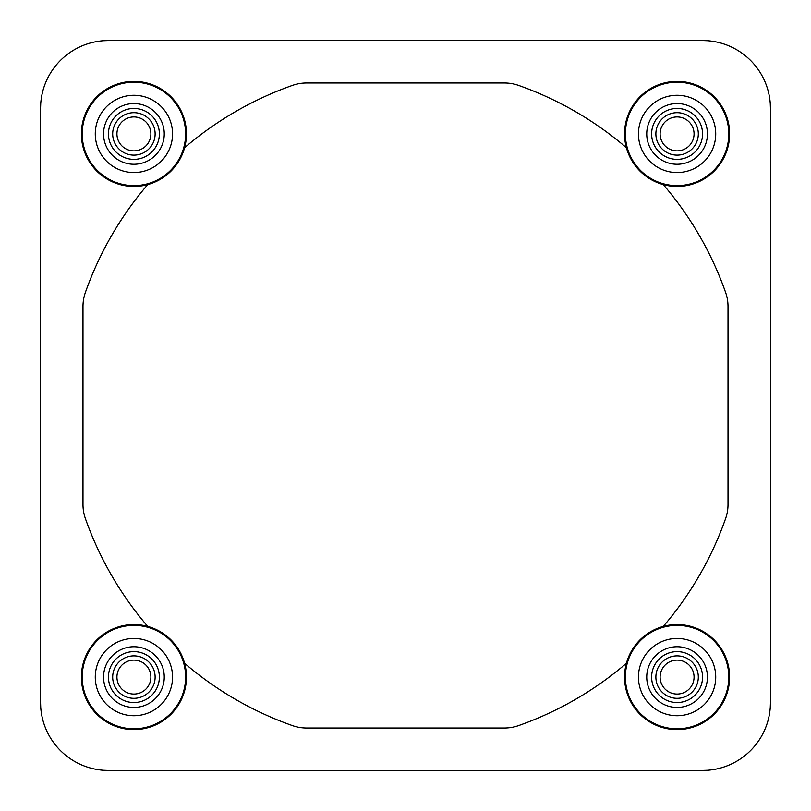 <?xml version="1.0" encoding="UTF-8"?>
<svg xmlns="http://www.w3.org/2000/svg" width="811" height="811" viewBox="0 0 811 811"><rect width="100%" height="100%" fill="white"/><g stroke="black" fill="none" stroke-linecap="round" stroke-linejoin="round"><path stroke-width="1.22" d="M81.384 133.906A52.533 52.533 0 0 0 133.906 186.439A52.533 52.533 0 0 0 186.439 133.906A52.533 52.533 0 0 0 133.906 81.384A52.533 52.533 0 0 0 81.384 133.906M81.384 677.094A52.533 52.533 0 0 0 133.906 729.616A52.533 52.533 0 0 0 186.439 677.094A52.533 52.533 0 0 0 133.906 624.561A52.533 52.533 0 0 0 81.384 677.094M624.561 677.094A52.533 52.533 0 0 0 677.094 729.616A52.533 52.533 0 0 0 729.616 677.094A52.533 52.533 0 0 0 677.094 624.561A52.533 52.533 0 0 0 624.561 677.094M624.561 133.906A52.533 52.533 0 0 0 677.094 186.439A52.533 52.533 0 0 0 729.616 133.906A52.533 52.533 0 0 0 677.094 81.384A52.533 52.533 0 0 0 624.561 133.906M116.936 133.906A16.97 16.97 0 0 0 133.906 150.887A16.97 16.97 0 0 0 150.887 133.906A16.97 16.97 0 0 0 133.906 116.936A16.97 16.97 0 0 0 116.936 133.906M660.113 133.906A16.97 16.97 0 0 0 677.094 150.887A16.97 16.97 0 0 0 694.064 133.906A16.97 16.97 0 0 0 677.094 116.936A16.97 16.97 0 0 0 660.113 133.906M660.113 677.094A16.97 16.97 0 0 0 677.094 694.064A16.97 16.97 0 0 0 694.064 677.094A16.97 16.97 0 0 0 677.094 660.113A16.97 16.97 0 0 0 660.113 677.094M116.936 677.094A16.97 16.97 0 0 0 133.906 694.064A16.97 16.97 0 0 0 150.887 677.094A16.97 16.97 0 0 0 133.906 660.113A16.97 16.97 0 0 0 116.936 677.094M40.55 109.009L40.55 108.451A67.901 67.901 0 0 0 40.55 108.927M159.372 133.906A25.465 25.465 0 0 0 133.906 108.451A25.465 25.465 0 0 0 108.451 133.906A25.465 25.465 0 0 0 133.906 159.372A25.465 25.465 0 0 0 159.372 133.906M112.688 133.906A21.218 21.218 0 0 1 133.906 112.688A21.218 21.218 0 0 1 155.124 133.906A21.218 21.218 0 0 1 133.906 155.124A21.218 21.218 0 0 1 112.688 133.906M109.009 770.45L108.451 770.45A67.901 67.901 0 0 0 108.927 770.45M133.906 651.628A25.465 25.465 0 0 0 108.451 677.094A25.465 25.465 0 0 0 133.906 702.549A25.465 25.465 0 0 0 159.372 677.094A25.465 25.465 0 0 0 133.906 651.628M133.906 698.312A21.218 21.218 0 0 1 112.688 677.094A21.218 21.218 0 0 1 133.906 655.876A21.218 21.218 0 0 1 155.124 677.094A21.218 21.218 0 0 1 133.906 698.312M651.628 677.094A25.465 25.465 0 0 0 677.094 702.549A25.465 25.465 0 0 0 702.549 677.094A25.465 25.465 0 0 0 677.094 651.628A25.465 25.465 0 0 0 651.628 677.094M698.312 677.094A21.218 21.218 0 0 1 677.094 698.312A21.218 21.218 0 0 1 655.876 677.094A21.218 21.218 0 0 1 677.094 655.876A21.218 21.218 0 0 1 698.312 677.094M677.094 159.372A25.465 25.465 0 0 0 702.549 133.906A25.465 25.465 0 0 0 677.094 108.451A25.465 25.465 0 0 0 651.628 133.906A25.465 25.465 0 0 0 677.094 159.372M677.094 112.688A21.218 21.218 0 0 1 698.312 133.906A21.218 21.218 0 0 1 677.094 155.124A21.218 21.218 0 0 1 655.876 133.906A21.218 21.218 0 0 1 677.094 112.688M770.45 701.991L770.45 702.549A67.901 67.901 0 0 0 770.45 702.073M701.991 40.55L702.549 40.55A67.901 67.901 0 0 0 702.073 40.55M103.473 40.732L109.009 40.55M40.732 707.527L40.55 701.991M707.527 770.268L701.991 770.45M770.268 103.473L770.45 109.009M770.45 108.927A67.901 67.901 0 0 0 702.549 40.55L707.527 40.732M702.073 770.45A67.901 67.901 0 0 0 770.45 702.549L770.268 707.527M108.927 40.55A67.901 67.901 0 0 0 40.55 108.451L40.732 103.473M40.55 702.073A67.901 67.901 0 0 0 108.451 770.45L103.473 770.268M702.549 40.55A67.901 67.901 0 0 1 770.45 108.451L770.45 702.549A67.901 67.901 0 0 1 702.549 770.45L108.451 770.45A67.901 67.901 0 0 1 40.55 702.549L40.55 108.451A67.901 67.901 0 0 1 108.451 40.55L702.549 40.55M626.406 663.286A339.485 339.485 0 0 1 518.614 725.592A42.436 42.436 0 0 1 504.472 728.014L306.528 728.014A42.436 42.436 0 0 1 292.386 725.592A339.485 339.485 0 0 1 184.594 663.286M147.714 626.406A339.485 339.485 0 0 1 85.408 518.614A42.436 42.436 0 0 1 82.986 504.472L82.986 306.528A42.436 42.436 0 0 1 85.408 292.386A339.485 339.485 0 0 1 147.714 184.594M663.286 184.594A339.485 339.485 0 0 1 725.592 292.386A42.436 42.436 0 0 1 728.014 306.528L728.014 504.472A42.436 42.436 0 0 1 725.592 518.614A339.485 339.485 0 0 1 663.286 626.406M184.594 147.714A339.485 339.485 0 0 1 292.386 85.408A42.436 42.436 0 0 1 306.528 82.986L504.472 82.986A42.436 42.436 0 0 1 518.614 85.408A339.485 339.485 0 0 1 626.406 147.714M82.205 133.906A51.711 51.711 0 0 1 133.906 82.205A51.711 51.711 0 0 1 185.618 133.906A51.711 51.711 0 0 1 133.906 185.618A51.711 51.711 0 0 1 82.205 133.906M172.55 133.906A38.644 38.644 0 0 0 133.906 95.272A38.644 38.644 0 0 0 95.272 133.906A38.644 38.644 0 0 0 133.906 172.55A38.644 38.644 0 0 0 172.55 133.906M103.565 133.906A30.352 30.352 0 0 1 133.906 103.565A30.352 30.352 0 0 1 164.258 133.906A30.352 30.352 0 0 1 133.906 164.258A30.352 30.352 0 0 1 103.565 133.906M133.906 728.795A51.711 51.711 0 0 1 82.205 677.094A51.711 51.711 0 0 1 133.906 625.382A51.711 51.711 0 0 1 185.618 677.094A51.711 51.711 0 0 1 133.906 728.795M133.906 638.45A38.644 38.644 0 0 0 95.272 677.094A38.644 38.644 0 0 0 133.906 715.728A38.644 38.644 0 0 0 172.55 677.094A38.644 38.644 0 0 0 133.906 638.45M728.795 677.094A51.711 51.711 0 0 1 677.094 728.795A51.711 51.711 0 0 1 625.382 677.094A51.711 51.711 0 0 1 677.094 625.382A51.711 51.711 0 0 1 728.795 677.094M638.45 677.094A38.644 38.644 0 0 0 677.094 715.728A38.644 38.644 0 0 0 715.728 677.094A38.644 38.644 0 0 0 677.094 638.45A38.644 38.644 0 0 0 638.45 677.094M677.094 82.205A51.711 51.711 0 0 1 728.795 133.906A51.711 51.711 0 0 1 677.094 185.618A51.711 51.711 0 0 1 625.382 133.906A51.711 51.711 0 0 1 677.094 82.205M677.094 172.55A38.644 38.644 0 0 0 715.728 133.906A38.644 38.644 0 0 0 677.094 95.272A38.644 38.644 0 0 0 638.45 133.906A38.644 38.644 0 0 0 677.094 172.55M103.565 677.094A30.352 30.352 0 0 1 133.906 646.742A30.352 30.352 0 0 1 164.258 677.094A30.352 30.352 0 0 1 133.906 707.435A30.352 30.352 0 0 1 103.565 677.094M646.742 677.094A30.352 30.352 0 0 1 677.094 646.742A30.352 30.352 0 0 1 707.435 677.094A30.352 30.352 0 0 1 677.094 707.435A30.352 30.352 0 0 1 646.742 677.094M646.742 133.906A30.352 30.352 0 0 1 677.094 103.565A30.352 30.352 0 0 1 707.435 133.906A30.352 30.352 0 0 1 677.094 164.258A30.352 30.352 0 0 1 646.742 133.906"/></g></svg>
